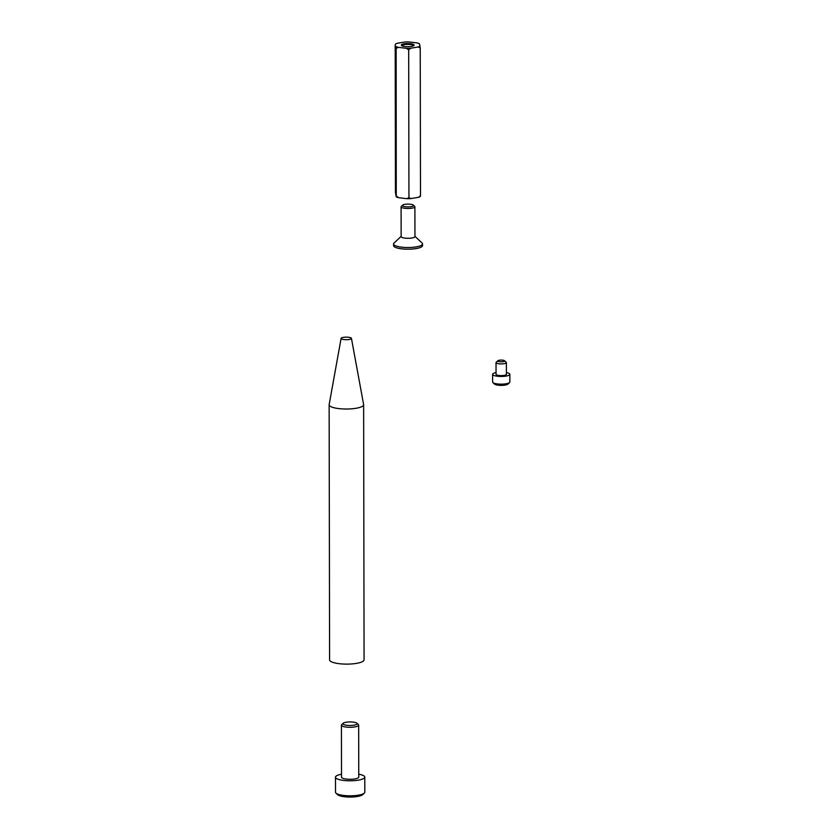 <?xml version="1.0" encoding="UTF-8"?>
<svg xmlns="http://www.w3.org/2000/svg" width="839" height="839" viewBox="0 0 839 839"><rect width="100%" height="100%" fill="white"/><g stroke="black" fill="none" stroke-linecap="round" stroke-linejoin="round"><path stroke-width="1.26" d="M350.922 338.987A5.17 1.279 179.9 0 1 344.986 339.669A5.17 1.279 179.9 0 1 341.106 338.379A5.17 1.279 179.9 0 1 341.62 337.876A5.17 1.279 179.9 0 1 347.325 337.173A5.17 1.279 179.9 0 1 351.436 338.358A5.17 1.279 179.9 0 1 350.922 338.987M351.436 338.358L363.612 404.524A17.241 4.279 179.9 0 1 363.633 404.723A17.241 4.279 179.9 0 1 361.882 406.6A17.241 4.279 179.9 0 1 342.501 408.918A17.241 4.279 179.9 0 1 329.14 404.776A17.241 4.279 179.9 0 1 329.161 404.587L341.106 338.379M363.633 404.723L364.074 659.811A17.241 4.279 179.9 0 1 362.322 661.698A17.241 4.279 179.9 0 1 342.952 664.016A17.241 4.279 179.9 0 1 329.591 659.874L329.14 404.776M498.104 360.581A3.45 0.86 -0.1 0 0 497.863 360.739A3.45 0.86 -0.1 0 0 499.992 361.756A3.45 0.86 -0.1 0 0 504.302 361.326A3.45 0.86 -0.1 0 0 504.533 360.728A3.45 0.86 -0.1 0 0 501.533 360.099A3.45 0.86 -0.1 0 0 498.104 360.581M504.533 360.728L506.2 362.291A5.17 1.279 179.9 0 1 506.378 362.616A5.17 1.279 179.9 0 1 505.854 363.182A5.17 1.279 179.9 0 1 500.034 363.874A5.17 1.279 179.9 0 1 496.027 362.637A5.17 1.279 179.9 0 1 496.206 362.301L497.863 360.739M509.577 382.532L507.91 384.105A6.901 1.709 179.9 0 1 507.438 384.419A6.901 1.709 179.9 0 1 500.568 385.374A6.901 1.709 179.9 0 1 494.57 384.126L492.902 382.563A8.621 2.139 -0.1 0 0 500.401 384.136A8.621 2.139 -0.1 0 0 508.979 382.93A8.621 2.139 -0.1 0 0 509.577 382.532A8.621 2.139 -0.1 0 0 509.86 381.986L509.85 374.299A8.621 2.139 179.9 0 1 508.969 375.243A8.621 2.139 179.9 0 1 499.278 376.407A8.621 2.139 179.9 0 1 492.598 374.33A8.621 2.139 179.9 0 1 493.479 373.397A8.621 2.139 179.9 0 1 496.048 372.621M492.598 374.33L492.619 382.018A8.621 2.139 -0.1 0 0 492.902 382.563M506.378 362.616L506.399 374.309A5.17 1.279 179.9 0 1 505.875 374.876A5.17 1.279 179.9 0 1 500.054 375.568A5.17 1.279 179.9 0 1 496.048 374.33L496.027 362.637M506.389 372.6A8.621 2.139 179.9 0 1 509.85 374.299M364.325 793.096L362.668 794.659A12.931 3.209 179.9 0 1 361.777 795.246A12.931 3.209 179.9 0 1 348.898 797.05A12.931 3.209 179.9 0 1 337.666 794.701L335.988 793.138A14.662 3.629 -0.1 0 0 348.73 795.802A14.662 3.629 -0.1 0 0 363.329 793.757A14.662 3.629 -0.1 0 0 364.325 793.096A14.662 3.629 -0.1 0 0 364.818 792.163L364.787 777.124A14.662 3.629 179.9 0 1 363.297 778.728A14.662 3.629 179.9 0 1 346.832 780.7A14.662 3.629 179.9 0 1 335.474 777.176A14.662 3.629 179.9 0 1 336.963 775.582A14.662 3.629 179.9 0 1 341.504 774.229M335.474 777.176L335.506 792.215A14.662 3.629 -0.1 0 0 335.988 793.138M343.644 722.924A7.121 1.762 -0.1 0 0 343.151 723.249A7.121 1.762 -0.1 0 0 347.556 725.357A7.121 1.762 -0.1 0 0 356.439 724.456A7.121 1.762 -0.1 0 0 356.921 723.228A7.121 1.762 -0.1 0 0 350.733 721.939A7.121 1.762 -0.1 0 0 343.644 722.924M356.921 723.228L358.379 724.581A8.621 2.139 179.9 0 1 358.662 725.137A8.621 2.139 179.9 0 1 357.792 726.071A8.621 2.139 179.9 0 1 348.101 727.235A8.621 2.139 179.9 0 1 341.421 725.158A8.621 2.139 179.9 0 1 341.704 724.613L343.151 723.249M358.662 725.137L358.756 777.134A8.621 2.139 179.9 0 1 357.875 778.078A8.621 2.139 179.9 0 1 348.195 779.242A8.621 2.139 179.9 0 1 341.515 777.166L341.421 725.158M358.746 774.198A14.662 3.629 179.9 0 1 364.787 777.124M404.912 46.565A6.376 1.584 179.9 0 1 401.545 45.547A6.376 1.584 179.9 0 1 403.664 43.922A6.376 1.584 179.9 0 1 410.512 43.712A6.376 1.584 179.9 0 1 413.879 45.526A6.376 1.584 179.9 0 1 404.912 46.565M413.407 45.841A5.695 1.416 -0.1 0 0 413.407 45.799A5.695 1.416 -0.1 0 0 410.219 44.53A5.695 1.416 -0.1 0 0 402.028 45.82A5.695 1.416 -0.1 0 0 402.028 45.862M395.358 44.236A12.9 3.199 -0.1 0 1 397.193 43.303L404.755 42.023A12.9 3.199 -0.1 0 1 408.918 41.95L417.109 42.925A12.9 3.199 -0.1 0 1 419.437 43.785L420.234 47.97L418.242 46.974L410.67 48.243L408.677 49.921L406.506 48.326L398.315 47.341L396.155 48.421L395.19 44.981L395.452 192.655L396.249 196.84L396.155 48.421M396.417 196.095L398.577 197.689L406.768 198.675L408.939 197.595L410.932 198.591L418.504 197.322L420.496 195.644L420.234 47.97M420.496 195.644L420.329 196.389A12.9 3.199 -0.1 0 1 418.504 197.322M408.939 197.595L408.677 49.921M406.768 198.675A12.9 3.199 -0.1 0 0 410.932 198.591M396.249 196.84A12.9 3.199 -0.1 0 0 398.577 197.689M395.987 46.491A12.9 3.199 -0.1 0 0 398.315 47.341M406.506 48.326A12.9 3.199 -0.1 0 0 410.67 48.243M418.242 46.974A12.9 3.199 -0.1 0 0 420.066 46.04M413.396 205.146L414.665 206.331A6.901 1.709 179.9 0 1 414.896 206.772L414.948 236.567A6.901 1.709 179.9 0 1 414.099 237.395A6.901 1.709 179.9 0 1 406.338 238.245A6.901 1.709 179.9 0 1 401.147 236.598L401.094 206.793A6.901 1.709 179.9 0 1 401.325 206.352L402.594 205.167A5.59 1.384 -0.1 0 0 405.919 206.803A5.59 1.384 -0.1 0 0 412.893 206.163A5.59 1.384 -0.1 0 0 413.396 205.146A5.59 1.384 -0.1 0 0 408.666 204.129A5.59 1.384 -0.1 0 0 403.098 204.852A5.59 1.384 -0.1 0 0 402.594 205.167M414.948 236.346L422.059 242.985A14.483 3.587 179.9 0 1 422.541 243.908A14.483 3.587 179.9 0 1 420.769 245.638A14.483 3.587 179.9 0 1 404.471 247.421A14.483 3.587 179.9 0 1 393.575 243.96A14.483 3.587 179.9 0 1 394.057 243.037L401.147 236.367M414.896 206.772A6.901 1.709 179.9 0 1 414.047 207.59A6.901 1.709 179.9 0 1 406.286 208.439A6.901 1.709 179.9 0 1 401.094 206.793M422.541 243.908L422.552 245.575A14.483 3.587 179.9 0 1 420.769 247.306A14.483 3.587 179.9 0 1 404.482 249.089A14.483 3.587 179.9 0 1 393.575 245.628L393.575 243.96"/></g></svg>
